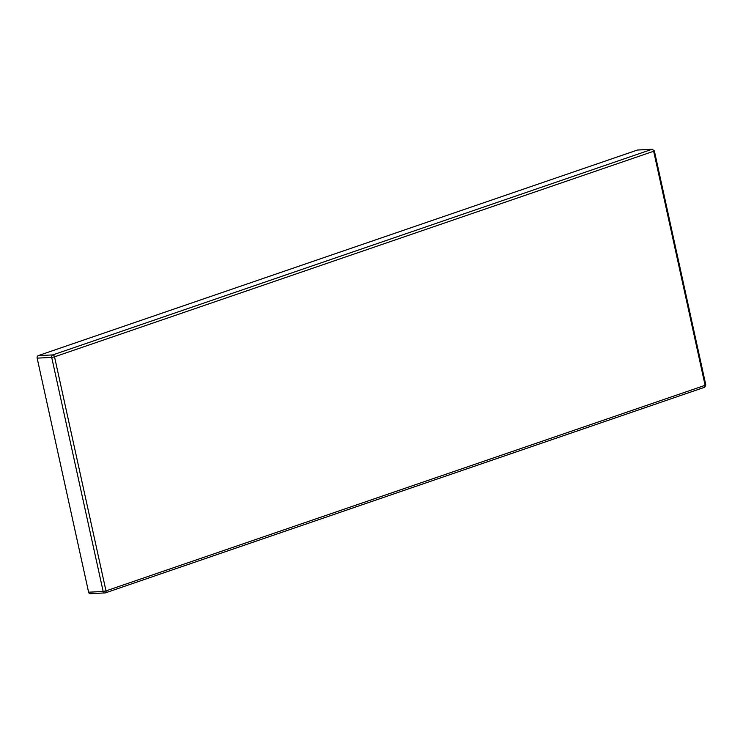 <?xml version="1.0" encoding="UTF-8"?>
<svg xmlns="http://www.w3.org/2000/svg" width="743" height="743" viewBox="0 0 743 743"><rect width="100%" height="100%" fill="white"/><g stroke="black" fill="none" stroke-linecap="round" stroke-linejoin="round"><path stroke-width="1.11" d="M90.553 593.666A2.053 1.57 -92.9 0 1 90.219 593.731A2.053 1.57 -92.9 0 1 88.612 592.199L37.15 358.135A2.053 1.57 -92.9 0 1 38.218 355.637L637.355 150.058A2.053 1.57 -92.9 0 1 637.689 149.993A2.053 1.57 -92.9 0 1 638.023 150.03M653.664 151.247L654.342 150.875L652.233 149.269A2.053 1.57 87.1 0 0 651.908 149.334A2.053 1.291 71.1 0 1 653.664 151.247L54.527 356.826A2.053 1.291 -108.9 0 0 52.772 354.913A2.053 1.57 87.1 0 0 51.704 357.411L54.527 356.826L105.989 590.889L103.166 591.474A2.053 1.57 87.1 0 0 104.772 593.007A2.053 1.57 87.1 0 0 105.107 592.942A2.053 1.291 -108.9 0 0 105.33 592.895A2.053 1.291 -108.9 0 0 105.989 590.889L705.126 385.311L653.664 151.247M90.219 593.731L105.33 592.895L704.466 387.317L705.804 384.939L705.126 385.311A2.053 1.291 71.1 0 1 704.466 387.317A2.053 1.291 71.1 0 1 704.234 387.363M637.355 150.058L651.908 149.334L52.772 354.913L38.218 355.637M37.15 358.135L51.704 357.411L103.166 591.474L88.612 592.199M705.804 384.939L654.342 150.875M637.689 149.993L652.233 149.269"/></g></svg>
